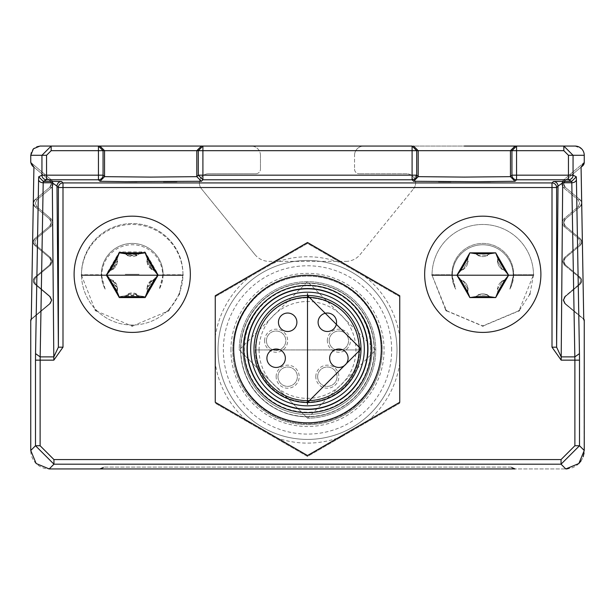 <?xml version="1.0" encoding="UTF-8"?>
<svg xmlns="http://www.w3.org/2000/svg" width="615" height="615" viewBox="0 0 615 615"><rect width="100%" height="100%" fill="white"/><g stroke="black" fill="none" stroke-linecap="round" stroke-linejoin="round"><path stroke-width="0.46" stroke-dasharray="3.08 2.31" d="M583.604 319.293A4.613 4.613 0 0 0 582.605 318.109L565.377 303.656L582.605 318.109A4.613 4.613 0 0 1 584.25 321.645L584.25 450.488A18.45 18.45 0 0 1 565.8 468.938L515.062 468.938A4.613 4.613 0 0 1 511.803 467.585L511.373 467.093L103.628 467.093L511.373 467.093A4.613 4.613 0 0 0 511.803 467.585M103.197 467.585A4.613 4.613 0 0 0 103.628 467.093L103.197 467.585A4.613 4.613 0 0 1 99.938 468.938L49.2 468.938A18.45 18.45 0 0 1 30.75 450.488L30.75 321.645A4.613 4.613 0 0 1 32.395 318.109L49.623 303.656L32.395 318.109A4.613 4.613 0 0 0 31.396 319.293M260.453 155.288A9.225 9.225 0 0 0 251.228 146.062A9.225 9.225 0 0 1 260.453 155.288L260.453 169.125L260.453 155.288M255.84 173.738A4.613 4.613 0 0 0 260.453 169.125A4.613 4.613 0 0 1 255.84 173.738L208.608 173.738L255.84 173.738M208.608 173.738A9.225 9.225 0 0 0 201.451 188.782L254.918 254.564L201.451 188.782A9.225 9.225 0 0 1 208.608 173.738M254.918 254.564A18.45 18.45 0 0 0 269.232 261.375L345.799 261.375L269.232 261.375A18.45 18.45 0 0 1 254.918 254.564M345.799 261.375A18.45 18.45 0 0 0 360.121 254.556L413.549 188.782L360.121 254.556A18.45 18.45 0 0 1 345.799 261.375M413.549 188.782A9.225 9.225 0 0 0 406.392 173.738L359.16 173.738L406.392 173.738A9.225 9.225 0 0 1 413.549 188.782M354.548 169.125A4.613 4.613 0 0 0 359.16 173.738A4.613 4.613 0 0 1 354.548 169.125L354.548 155.288L354.548 169.125M99.938 181.271L137.86 181.702L201.413 181.271L196.8 176.659L150.675 177.097L104.55 176.659L99.938 181.271L98.446 179.78A4.613 4.613 0 0 0 103.059 175.167L98.446 175.167L98.446 179.78L46.556 179.78A4.613 4.613 -116.6 0 1 41.943 175.167L46.556 175.167L46.556 155.288L30.75 155.288L30.75 162.398L51.891 180.341L53.513 183.854L51.852 187.406L36.962 199.76L35.293 203.311L36.923 206.825L51.36 219.086L52.99 222.599L51.322 226.151L36.431 238.505L34.763 242.049L36.393 245.57L50.837 257.823L52.467 261.344L50.799 264.888L35.908 277.242L34.24 280.771L35.87 284.307L50.307 296.568L51.937 300.082L50.269 303.633L30.75 319.831L50.269 303.633L51.937 300.112L50.307 296.568L35.87 284.307L34.24 280.771L35.908 277.242L50.799 264.888L52.467 261.367L50.837 257.823L36.393 245.57L34.763 242.049L36.431 238.505L51.322 226.151L52.99 222.622L51.36 219.086L36.923 206.825L35.293 203.311L36.962 199.76L51.852 187.406L53.513 183.885L51.891 180.341L30.75 162.398L33.925 167.172L49.6 180.326L51.276 183.87L49.654 187.398L51.276 183.847L49.6 180.326L33.925 167.172L49.623 180.349L32.395 165.896A4.613 4.613 0 0 1 30.75 162.36L30.75 155.288A9.225 9.225 0 0 1 39.975 146.062L363.773 146.062A9.225 9.225 0 0 0 354.548 155.288A9.225 9.225 0 0 1 363.773 146.062L563.832 146.062L573.057 155.288L568.445 155.288L568.445 175.167L516.554 175.167L516.554 150.675L511.941 150.675L516.554 146.062L563.832 146.062L516.554 146.062L516.554 150.675L563.832 150.675L568.445 155.288M515.062 181.271L510.45 176.659L464.325 177.097L418.2 176.659L413.588 181.271L490.04 181.656L515.062 181.271L516.554 179.78A4.613 4.613 0 0 1 511.941 175.167L516.554 175.167L516.554 179.78L568.445 179.78L568.445 175.167L573.057 175.167L576.301 176.789L571.689 181.402L568.445 179.78A4.613 4.613 116.6 0 0 573.057 175.167L573.057 155.288L584.25 155.288A9.225 9.225 0 0 0 581.552 148.761L575.025 146.062A9.225 9.225 0 0 1 584.25 155.288L584.25 162.36A4.613 4.613 0 0 1 582.605 165.896L565.377 180.349L581.075 167.172L565.4 180.326L581.075 167.172L584.25 162.398L563.109 180.341L561.487 183.854L563.148 187.406L578.038 199.76L579.707 203.311L578.077 206.825L563.64 219.086L562.01 222.599L563.678 226.151L578.569 238.505L580.237 242.049L578.607 245.57L564.163 257.823L562.533 261.344L564.201 264.888L579.092 277.242L580.76 280.771L579.13 284.307L564.693 296.568L563.063 300.082L564.731 303.633L584.25 319.831L584.096 452.886M49.623 296.584A4.613 4.613 0 0 1 49.623 303.656A4.613 4.613 0 0 0 49.623 296.584L34.963 284.284L49.623 296.584M565.377 187.421A4.613 4.613 0 0 1 565.377 180.349A4.613 4.613 0 0 0 565.377 187.421L580.037 199.721L565.377 187.421M34.963 284.284A4.613 4.613 0 0 1 34.963 277.211L49.623 264.911L34.963 277.211A4.613 4.613 0 0 0 34.963 284.284M580.037 199.721A4.613 4.613 0 0 1 580.037 206.794L565.377 219.094L580.037 206.794A4.613 4.613 0 0 0 580.037 199.721M49.623 257.839A4.613 4.613 0 0 1 49.623 264.911A4.613 4.613 0 0 0 49.623 257.839L34.963 245.539L49.623 257.839M565.377 226.166A4.613 4.613 0 0 1 565.377 219.094A4.613 4.613 0 0 0 565.377 226.166L580.037 238.466L565.377 226.166M34.963 245.539A4.613 4.613 0 0 1 34.963 238.466L49.623 226.166L34.963 238.466A4.613 4.613 0 0 0 34.963 245.539M580.037 238.466A4.613 4.613 0 0 1 580.037 245.539L565.377 257.839L580.037 245.539A4.613 4.613 0 0 0 580.037 238.466M49.623 219.094A4.613 4.613 0 0 1 49.623 226.166A4.613 4.613 0 0 0 49.623 219.094L34.963 206.794L49.623 219.094M565.377 264.911A4.613 4.613 0 0 1 565.377 257.839A4.613 4.613 0 0 0 565.377 264.911L580.037 277.211L565.377 264.911M34.963 206.794A4.613 4.613 0 0 1 34.963 199.721L49.623 187.421L34.963 199.721A4.613 4.613 0 0 0 34.963 206.794M580.037 277.211A4.613 4.613 0 0 1 580.037 284.284L565.377 296.584L580.037 284.284A4.613 4.613 0 0 0 580.037 277.211M49.623 180.349A4.613 4.613 0 0 1 49.623 187.421A4.613 4.613 0 0 0 49.623 180.349M565.377 303.656A4.613 4.613 0 0 1 565.377 296.584A4.613 4.613 0 0 0 565.377 303.656M38.699 176.789L43.311 181.402L43.204 182.755A4.613 3.26 -179 0 1 38.591 179.495L38.699 176.789L41.943 175.167L41.943 155.288L51.168 146.062L98.446 146.062L39.975 146.062L412.096 146.062L202.904 146.062L198.291 150.675L202.904 150.675L202.904 146.062M483.244 325.95L518.706 311.029M519.483 310.237L529.669 294.585M530.015 293.732L533.513 274.751L513.64 274.751A30.873 30.873 0 0 0 482.775 243.417A30.873 30.873 0 0 0 451.91 274.751L432.038 274.751L451.91 274.751A30.873 30.873 0 0 1 482.775 243.417A30.873 30.873 0 0 1 509.843 289.15A30.443 30.443 0 0 0 482.775 244.77A30.443 30.443 0 0 0 455.707 289.15A30.873 30.873 0 0 1 482.775 243.417A30.873 30.873 0 0 1 513.64 274.751L509.843 289.15A30.873 30.873 0 0 0 482.775 243.417A30.873 30.873 0 0 0 455.707 289.15L451.91 274.751L455.707 289.15A30.443 30.443 0 0 1 482.775 244.77A30.443 30.443 0 0 1 509.843 289.15L513.64 274.751L533.513 274.751L519.106 310.629L482.775 325.95L446.436 310.629L432.038 275.213L445.583 309.722M446.744 310.936L482.321 325.95M132.694 325.95L168.156 311.029M168.933 310.237L179.119 294.585M179.465 293.732L182.963 274.751L163.09 274.751A30.873 30.873 0 0 0 132.225 243.417A30.873 30.873 0 0 0 101.36 274.751L81.488 274.751A50.738 50.738 0 0 1 132.225 224.475A50.738 50.738 0 0 1 182.963 274.751M81.488 275.213L95.033 309.722M96.194 310.936L131.771 325.95M163.09 274.751L159.293 289.15A30.443 30.443 0 0 0 132.225 244.77A30.443 30.443 0 0 0 105.157 289.15A30.873 30.873 0 0 1 132.225 243.417A30.873 30.873 0 0 1 159.293 289.15M105.157 289.15L101.36 274.751M49.6 296.561L51.276 300.105L49.654 303.633L31.273 319.054L49.654 303.633L51.276 300.082L49.6 296.561L34.986 284.307L49.6 296.561L50.307 296.568L49.6 296.561M34.932 199.744L49.654 187.398L34.932 199.744L33.31 203.296L34.986 206.817L49.6 219.071L51.276 222.615L49.654 226.143L34.932 238.489L49.654 226.143L51.276 222.592L49.6 219.071L51.36 219.086L49.6 219.071L34.986 206.817L33.31 203.296L34.932 199.744L36.962 199.76L34.932 199.744M34.932 238.489L33.31 242.041L34.986 245.562L49.6 257.816L51.276 261.36L49.654 264.888L34.932 277.234L49.654 264.888L51.276 261.337L49.6 257.816L50.837 257.823L49.6 257.816L34.986 245.562L33.31 242.041L34.932 238.489L36.431 238.505L34.932 238.489M34.932 277.234L33.31 280.763L34.986 284.307L33.31 280.763L34.932 277.234L35.908 277.242L34.932 277.234M583.727 319.054L564.731 303.633L565.346 303.633L583.727 319.054L565.346 303.633L563.724 300.082L565.4 296.561L580.014 284.307L565.4 296.561L563.724 300.105L565.346 303.633L564.731 303.633L563.063 300.112L564.693 296.568L579.13 284.307L580.76 280.771L579.092 277.242L564.201 264.888L562.533 261.367L564.163 257.823L578.607 245.57L580.237 242.049L578.569 238.505L563.678 226.151L562.01 222.622L563.64 219.086L578.077 206.825L579.707 203.311L578.038 199.76L563.148 187.406L561.487 183.885L563.109 180.341L584.25 162.398A4.613 4.613 0 0 0 584.25 162.36M580.014 284.307L581.69 280.763L580.068 277.234L565.346 264.888L580.068 277.234L581.69 280.763L580.014 284.307L579.13 284.307L580.014 284.307M565.346 264.888L563.724 261.337L565.4 257.816L563.724 261.36L565.346 264.888L564.201 264.888L565.346 264.888M580.014 245.562L565.4 257.816L564.163 257.823L565.4 257.816L580.014 245.562L581.69 242.041L580.068 238.489L565.346 226.143L580.068 238.489L581.69 242.041L580.014 245.562L578.607 245.57L580.014 245.562M565.346 226.143L563.724 222.592L565.4 219.071L563.724 222.615L565.346 226.143L563.678 226.151L565.346 226.143M580.014 206.817L565.4 219.071L563.64 219.086L565.4 219.071L580.014 206.817L581.69 203.296L580.068 199.744L565.346 187.398L580.068 199.744L581.69 203.296L580.014 206.817L578.077 206.825L580.014 206.817M565.346 187.398L563.724 183.847L565.4 180.326L563.724 183.87L565.346 187.398L563.148 187.406L565.346 187.398M467.492 291.625L469.86 297.583L476.202 296.653L478.678 294.8A9.04 9.04 0 0 1 486.872 294.8A9.04 9.04 0 0 0 478.678 294.8A20.011 20.011 0 0 0 486.872 294.8A20.011 20.011 0 0 1 478.678 294.8L476.202 296.653L489.348 296.653L495.69 297.583L498.058 291.625L497.689 288.558A9.04 9.04 0 0 1 501.794 281.455A9.04 9.04 0 0 0 497.689 288.558A20.011 20.011 0 0 0 501.794 281.455A20.011 20.011 0 0 1 497.689 288.558L498.058 291.625L504.631 280.24L508.605 275.213L504.631 270.185L501.794 268.97A9.04 9.04 0 0 1 497.689 261.867A9.04 9.04 0 0 0 501.794 268.97A20.011 20.011 0 0 0 497.689 261.867A20.011 20.011 0 0 1 501.794 268.97L504.631 270.185L498.058 258.8L495.69 252.842L489.348 253.772L486.872 255.625A9.04 9.04 0 0 1 478.678 255.625A9.04 9.04 0 0 0 486.872 255.625A20.011 20.011 0 0 0 478.678 255.625A20.011 20.011 0 0 1 486.872 255.625L489.348 253.772L476.202 253.772L469.86 252.842L467.492 258.8L467.861 261.867A9.04 9.04 0 0 1 463.756 268.97A9.04 9.04 0 0 0 467.861 261.867A20.011 20.011 0 0 0 463.756 268.97A20.011 20.011 0 0 1 467.861 261.867L467.492 258.8L460.919 270.185L456.945 275.213L460.919 280.24L463.756 281.455A9.04 9.04 0 0 1 467.861 288.558A9.04 9.04 0 0 0 463.756 281.455A20.011 20.011 0 0 0 467.861 288.558A20.011 20.011 0 0 1 463.756 281.455L460.919 280.24L467.492 291.625L469.86 297.583L495.69 297.583L508.605 275.213L495.69 252.842L469.86 252.842L456.945 275.213L469.86 297.583L476.202 296.653L469.86 297.583L467.492 291.625L467.861 288.558M487.541 295.177L488.418 295.8M467.869 289.319L467.769 290.395M463.103 269.355L462.126 269.808M478.009 255.248L477.132 254.625M497.681 261.106L497.781 260.03M502.447 281.07L503.424 280.617M116.942 291.625L119.31 297.583L125.652 296.653L128.128 294.8A9.04 9.04 0 0 1 136.322 294.8A20.011 20.011 0 0 1 128.128 294.8M138.798 296.653L145.14 297.583L147.508 291.625L147.139 288.558A9.04 9.04 0 0 1 151.244 281.455A20.011 20.011 0 0 1 147.139 288.558M136.991 295.177L137.868 295.8M110.369 270.185L106.395 275.213L110.369 280.24L113.206 281.455A9.04 9.04 0 0 1 117.311 288.558A20.011 20.011 0 0 1 113.206 281.455M117.319 289.319L117.219 290.395M125.652 253.772L119.31 252.842L116.942 258.8L117.311 261.867A9.04 9.04 0 0 1 113.206 268.97A20.011 20.011 0 0 1 117.311 261.867M112.553 269.355L111.576 269.808M147.508 258.8L145.14 252.842L138.798 253.772L136.322 255.625A9.04 9.04 0 0 1 128.128 255.625A20.011 20.011 0 0 1 136.322 255.625M127.459 255.248L126.582 254.625M147.131 261.106L147.231 260.03M151.244 268.97A9.04 9.04 0 0 1 147.139 261.867A20.011 20.011 0 0 1 151.244 268.97L154.081 270.185L158.055 275.213L154.081 280.24M151.897 281.07L152.874 280.617M432.038 274.751A50.738 50.738 0 0 1 482.775 224.475A50.738 50.738 0 0 1 533.513 274.751A50.738 50.738 0 0 0 482.775 224.475A50.738 50.738 0 0 0 432.038 274.751L432.038 275.213L533.513 275.213L432.038 275.213M562.694 181.402L553.408 181.517A4.613 4.613 -135 0 1 558.02 186.13L562.694 182.755L562.694 181.402L571.689 181.402L571.796 182.755A4.613 3.26 179 0 0 576.409 179.495L579.453 353.625L574.841 356.885L574.887 445.737L561.049 459.574L561.049 464.187L53.951 464.187L53.951 459.574L40.113 445.737L35.501 445.737L30.75 450.488L30.75 319.831L31.273 319.054M35.501 360.152L40.113 360.152L40.16 356.885L35.547 353.625L35.501 445.737L53.951 464.187L49.2 468.938L565.8 468.938L561.049 464.187L579.499 445.737L584.25 450.488M482.775 332.408A58.117 58.117 0 0 1 424.658 274.29A58.117 58.117 0 0 1 482.775 216.173A58.117 58.117 0 0 1 540.893 274.29A58.117 58.117 0 0 1 482.775 332.408M132.225 325.028A50.738 50.738 0 0 1 81.488 274.29A50.738 50.738 0 0 1 132.225 223.553A50.738 50.738 0 0 1 182.963 274.29A50.738 50.738 0 0 1 132.225 325.028M132.225 332.408A58.117 58.117 0 0 1 74.108 274.29A58.117 58.117 0 0 1 132.225 216.173A58.117 58.117 0 0 1 190.343 274.29A58.117 58.117 0 0 1 132.225 332.408M182.963 274.29A50.738 50.738 0 0 0 132.225 223.553A50.738 50.738 0 0 0 81.488 274.29A50.738 50.738 0 0 0 132.225 325.028A50.738 50.738 0 0 0 182.963 274.29M61.592 181.517A4.613 4.613 135 0 0 56.98 186.13L58.387 187.537A4.613 4.613 0 0 1 62.999 182.924L552.001 182.924A4.613 4.613 0 0 1 556.613 187.537L62.999 187.537L62.999 182.924L61.592 181.517L52.306 181.402L52.306 182.755L56.98 186.13L58.387 347.183L53.828 356.885L40.16 356.885L43.204 182.755L52.306 182.755L53.828 360.152L62.999 347.183L58.387 347.183L58.387 187.537L62.999 187.537L62.999 347.183M119.31 296.661L145.14 296.661L158.055 274.29L145.14 251.919L119.31 251.919L106.395 274.29L119.31 296.661L125.652 295.73L138.798 295.73L145.14 296.661L147.508 290.703L154.081 279.318L158.055 274.29L154.081 269.262L147.508 257.877L145.14 251.919L138.798 252.85L125.652 252.85L119.31 251.919L116.942 257.877L110.369 269.262L106.395 274.29L110.369 279.318L116.942 290.703L119.31 296.661L116.942 290.703L117.311 287.636A9.04 9.04 0 0 0 113.206 280.532L110.369 279.318L106.395 274.29L110.369 269.262L113.206 268.048A9.04 9.04 0 0 0 117.311 260.945L116.942 257.877L119.31 251.919L125.652 252.85L128.128 254.702A9.04 9.04 0 0 0 136.322 254.702L138.798 252.85L145.14 251.919L147.508 257.877L147.139 260.945A9.04 9.04 0 0 0 151.244 268.048L154.081 269.262L158.055 274.29L154.081 279.318L151.244 280.532A9.04 9.04 0 0 0 147.139 287.636L147.508 290.703L145.14 296.661L138.798 295.73L136.322 293.878A9.04 9.04 0 0 0 128.128 293.878L125.652 295.73L119.31 296.661M46.556 155.288L51.168 150.675L51.168 146.062L99.938 146.062L104.55 150.675L196.8 150.675L201.413 146.062L196.8 150.675L198.291 150.675L198.291 175.167L202.904 175.167L202.904 179.78L412.096 179.78L416.709 175.167L202.904 175.167L202.904 150.675L416.709 150.675L412.096 146.062L412.096 179.78L413.588 181.271M104.55 150.675L98.446 150.675L98.446 146.062L103.059 150.675L103.059 175.167L104.55 176.659L104.55 150.675L99.938 146.062L150.675 146.062M510.45 150.675L515.062 146.062L510.45 150.675L510.45 176.659L511.941 175.167L511.941 150.675L418.2 150.675L413.588 146.062L464.325 146.062M413.588 146.062L412.096 146.062M567.23 468.884L578.846 463.533M581.029 460.904L583.151 456.776M30.75 155.288L33.448 148.761L39.975 146.062M30.75 450.488L36.154 463.533L49.2 468.938M489.348 296.653L495.69 297.583L498.058 291.625L495.69 297.583L489.348 296.653L486.872 294.8M504.631 280.24L508.605 275.213L504.631 270.185L508.605 275.213L504.631 280.24L501.794 281.455M498.058 258.8L495.69 252.842L489.348 253.772L495.69 252.842L498.058 258.8L497.689 261.867M476.202 253.772L469.86 252.842L467.492 258.8L469.86 252.842L476.202 253.772L478.678 255.625M460.919 270.185L456.945 275.213L460.919 280.24L456.945 275.213L460.919 270.185L463.756 268.97M125.252 274.29L139.198 274.29L125.252 274.29M359.852 349.935L255.148 349.935L359.852 349.935M307.5 297.814A52.121 52.121 0 0 1 359.621 349.935A52.121 52.121 0 0 1 307.5 402.056A52.121 52.121 0 0 1 255.379 349.935A52.121 52.121 0 0 1 307.5 297.814A52.121 52.121 0 0 0 255.379 349.935A52.121 52.121 0 0 0 307.5 402.056A52.121 52.121 0 0 0 359.621 349.935A52.121 52.121 0 0 0 307.5 297.814M475.802 275.213L489.748 275.213L475.802 275.213M259.069 349.935A48.431 48.431 0 0 0 307.5 398.366A48.431 48.431 0 0 0 355.931 349.935A48.431 48.431 0 0 0 307.5 301.504A48.431 48.431 0 0 0 259.069 349.935M266.449 340.71A9.686 9.686 0 0 1 276.135 331.024A9.686 9.686 0 0 1 285.821 340.71A9.686 9.686 0 0 1 276.135 350.396A9.686 9.686 0 0 1 266.449 340.71A9.686 9.686 0 0 1 276.135 331.024A9.686 9.686 0 0 1 285.821 340.71A9.686 9.686 0 0 1 276.135 350.396A9.686 9.686 0 0 1 266.449 340.71M264.604 340.71A11.531 11.531 0 0 1 276.135 329.179A11.531 11.531 0 0 1 287.666 340.71A11.531 11.531 0 0 1 276.135 352.241A11.531 11.531 0 0 1 264.604 340.71M317.648 376.688A9.686 9.686 0 0 1 327.334 367.001A9.686 9.686 0 0 1 337.02 376.688A9.686 9.686 0 0 1 327.334 386.374A9.686 9.686 0 0 1 317.648 376.688A9.686 9.686 0 0 1 327.334 367.001A9.686 9.686 0 0 1 337.02 376.688A9.686 9.686 0 0 1 327.334 386.374A9.686 9.686 0 0 1 317.648 376.688M315.803 376.688A11.531 11.531 0 0 1 327.334 365.156A11.531 11.531 0 0 1 338.865 376.688A11.531 11.531 0 0 1 327.334 388.219A11.531 11.531 0 0 1 315.803 376.688M277.98 376.688A9.686 9.686 0 0 1 287.666 367.001A9.686 9.686 0 0 1 297.353 376.688A9.686 9.686 0 0 1 287.666 386.374A9.686 9.686 0 0 1 277.98 376.688A9.686 9.686 0 0 1 287.666 367.001A9.686 9.686 0 0 1 297.353 376.688A9.686 9.686 0 0 1 287.666 386.374A9.686 9.686 0 0 1 277.98 376.688M276.135 376.688A11.531 11.531 0 0 1 287.666 365.156A11.531 11.531 0 0 1 299.197 376.688A11.531 11.531 0 0 1 287.666 388.219A11.531 11.531 0 0 1 276.135 376.688M329.179 340.71A9.686 9.686 0 0 1 338.865 331.024A9.686 9.686 0 0 1 348.551 340.71A9.686 9.686 0 0 1 338.865 350.396A9.686 9.686 0 0 1 329.179 340.71A9.686 9.686 0 0 1 338.865 331.024A9.686 9.686 0 0 1 348.551 340.71A9.686 9.686 0 0 1 338.865 350.396A9.686 9.686 0 0 1 329.179 340.71M327.334 340.71A11.531 11.531 0 0 1 338.865 329.179A11.531 11.531 0 0 1 350.396 340.71A11.531 11.531 0 0 1 338.865 352.241A11.531 11.531 0 0 1 327.334 340.71M242.925 349.935A64.575 64.575 0 0 0 307.5 414.51A64.575 64.575 0 0 0 372.075 349.935A64.575 64.575 0 0 0 307.5 285.36A64.575 64.575 0 0 0 242.925 349.935A64.575 64.575 0 0 1 307.5 285.36A64.575 64.575 0 0 1 372.075 349.935A64.575 64.575 0 0 1 307.5 414.51A64.575 64.575 0 0 1 242.925 349.935A64.575 64.575 0 0 1 307.5 285.36A64.575 64.575 0 0 1 372.075 349.935A64.575 64.575 0 0 1 307.5 414.51A64.575 64.575 0 0 1 242.925 349.935A64.575 64.575 0 0 1 307.5 285.36A64.575 64.575 0 0 1 372.075 349.935A64.575 64.575 0 0 1 307.5 414.51A64.575 64.575 0 0 1 242.925 349.935A64.575 64.575 0 0 1 307.5 285.36A64.575 64.575 0 0 1 372.075 349.935A64.575 64.575 0 0 1 307.5 414.51A64.575 64.575 0 0 1 242.925 349.935A64.575 64.575 0 0 0 307.5 414.51A64.575 64.575 0 0 0 372.075 349.935A64.575 64.575 0 0 0 307.5 285.36A64.575 64.575 0 0 0 242.925 349.935M418.2 176.659L418.2 150.675L416.709 150.675L416.709 175.167L418.2 176.659L418.2 150.675M196.8 176.659L196.8 150.675L196.8 176.659L198.291 175.167L202.904 179.78L201.413 181.271M575.025 146.062L563.832 146.062L563.832 150.675M117.311 287.636A20.011 20.011 0 0 1 113.206 280.532M113.206 268.048A20.011 20.011 0 0 1 117.311 260.945M128.128 254.702A20.011 20.011 0 0 1 136.322 254.702M147.139 260.945A20.011 20.011 0 0 1 151.244 268.048M151.244 280.532A20.011 20.011 0 0 1 147.139 287.636M136.322 293.878A20.011 20.011 0 0 1 128.128 293.878M552.001 347.183L556.613 347.183L556.613 187.537L558.02 186.13L556.613 347.183L561.172 356.885L574.841 356.885L571.796 182.755L562.694 182.755L561.172 360.152L552.001 347.183L552.001 182.924L553.408 181.517M374.151 349.935A66.651 66.651 0 0 0 307.5 283.284A66.651 66.651 0 0 0 240.849 349.935A66.651 66.651 0 0 0 307.5 416.586A66.651 66.651 0 0 0 374.151 349.935M215.25 349.935L215.25 403.194L215.25 296.676L307.5 243.417L399.75 296.676L399.75 403.194L307.5 456.453L215.25 403.194L307.5 456.453L399.75 403.194L399.75 296.676L307.5 243.417L215.25 296.676L215.25 349.935M396.983 349.935A89.483 89.483 0 0 1 307.5 439.418A89.483 89.483 0 0 1 218.018 349.935A89.483 89.483 0 0 1 307.5 260.453A89.483 89.483 0 0 1 396.983 349.935A89.483 89.483 0 0 0 307.5 260.453A89.483 89.483 0 0 0 218.018 349.935A89.483 89.483 0 0 0 307.5 439.418A89.483 89.483 0 0 0 396.983 349.935M391.655 349.935A84.155 84.155 0 0 0 307.5 265.78A84.155 84.155 0 0 0 223.345 349.935A84.155 84.155 0 0 0 307.5 434.09A84.155 84.155 0 0 0 391.655 349.935M232.778 349.935A74.723 74.723 0 0 1 307.5 275.213A74.723 74.723 0 0 1 382.223 349.935A74.723 74.723 0 0 1 307.5 424.658A74.723 74.723 0 0 1 232.778 349.935M230.933 349.935A76.567 76.567 0 0 1 307.5 273.368A76.567 76.567 0 0 1 384.068 349.935A76.567 76.567 0 0 1 307.5 426.502A76.567 76.567 0 0 1 230.933 349.935M307.5 424.658A74.723 74.723 0 0 0 382.223 349.935A74.723 74.723 0 0 0 307.5 275.213A74.723 74.723 0 0 0 232.778 349.935A74.723 74.723 0 0 0 307.5 424.658A74.723 74.723 0 0 1 232.778 349.935A74.723 74.723 0 0 1 307.5 275.213A74.723 74.723 0 0 1 382.223 349.935A74.723 74.723 0 0 1 307.5 424.658A74.723 74.723 0 0 1 232.778 349.935A74.723 74.723 0 0 1 307.5 275.213A74.723 74.723 0 0 1 382.223 349.935A74.723 74.723 0 0 1 307.5 424.658M381.3 349.935A73.8 73.8 0 0 0 307.5 276.135A73.8 73.8 0 0 0 233.7 349.935A73.8 73.8 0 0 0 307.5 423.735A73.8 73.8 0 0 0 381.3 349.935A73.8 73.8 0 0 1 307.5 423.735A73.8 73.8 0 0 1 233.7 349.935A73.8 73.8 0 0 1 307.5 276.135A73.8 73.8 0 0 1 381.3 349.935M307.5 418.2L375.765 349.935L307.5 281.67L239.235 349.935L307.5 418.2L239.235 349.935A68.265 68.265 0 0 1 307.5 281.67A68.265 68.265 0 0 1 375.765 349.935A68.265 68.265 0 0 1 307.5 418.2L239.235 349.935A68.265 68.265 0 0 1 307.5 281.67A68.265 68.265 0 0 1 375.765 349.935A68.265 68.265 0 0 1 307.5 418.2M307.5 283.054A66.881 66.881 0 0 0 240.619 349.935A66.881 66.881 0 0 0 307.5 416.816A66.881 66.881 0 0 0 374.381 349.935A66.881 66.881 0 0 0 307.5 283.054A66.881 66.881 0 0 1 374.381 349.935A66.881 66.881 0 0 1 307.5 416.816A66.881 66.881 0 0 1 240.619 349.935A66.881 66.881 0 0 1 307.5 283.054M399.75 295.754L399.75 402.272L307.5 455.53L215.25 402.272L215.25 295.754L307.5 242.495L399.75 295.754M307.5 422.812A73.8 73.8 0 0 0 381.3 349.013A73.8 73.8 0 0 0 307.5 275.213A73.8 73.8 0 0 0 233.7 349.013A73.8 73.8 0 0 0 307.5 422.812M307.5 285.821A63.191 63.191 0 0 1 370.691 349.013A63.191 63.191 0 0 1 307.5 412.204A63.191 63.191 0 0 1 244.309 349.013A63.191 63.191 0 0 1 307.5 285.821M307.5 408.975A59.963 59.963 0 0 0 367.463 349.013A59.963 59.963 0 0 0 307.5 289.05A59.963 59.963 0 0 0 247.538 349.013A59.963 59.963 0 0 0 307.5 408.975A59.963 59.963 0 0 1 247.538 349.013A59.963 59.963 0 0 1 307.5 289.05A59.963 59.963 0 0 1 367.463 349.013A59.963 59.963 0 0 1 307.5 408.975M307.5 412.665A63.653 63.653 0 0 0 371.153 349.013A63.653 63.653 0 0 0 307.5 285.36A63.653 63.653 0 0 0 243.847 349.013A63.653 63.653 0 0 0 307.5 412.665M307.5 402.518A53.505 53.505 0 0 1 253.995 349.013A53.505 53.505 0 0 1 307.5 295.507A53.505 53.505 0 0 0 253.995 349.013A53.505 53.505 0 0 0 307.5 402.518M287.666 331.485A9.225 9.225 0 0 1 278.441 322.26A9.225 9.225 0 0 1 287.666 313.035A9.225 9.225 0 0 1 296.891 322.26M276.135 367.463A9.225 9.225 0 0 1 266.91 358.238A9.225 9.225 0 0 1 276.135 349.013A9.225 9.225 0 0 1 285.36 358.238A9.225 9.225 0 0 1 276.135 367.463M318.109 322.26A9.225 9.225 0 0 1 327.334 313.035A9.225 9.225 0 0 1 336.559 322.26A9.225 9.225 0 0 1 327.334 331.485M338.865 367.463A9.225 9.225 0 0 1 329.64 358.238A9.225 9.225 0 0 1 338.865 349.013A9.225 9.225 0 0 1 348.09 358.238A9.225 9.225 0 0 1 338.865 367.463M49.6 180.326L51.891 180.341L49.6 180.326M49.654 303.633L50.269 303.633L49.654 303.633M49.654 187.398L51.852 187.406L49.654 187.398M34.986 206.817L36.923 206.825L34.986 206.817M49.654 226.143L51.322 226.151L49.654 226.143M34.986 245.562L36.393 245.57L34.986 245.562M49.654 264.888L50.799 264.888L49.654 264.888M35.87 284.307L34.986 284.307L35.87 284.307M563.109 180.341L565.4 180.326L563.109 180.341M565.4 296.561L564.693 296.568L565.4 296.561M580.068 277.234L579.092 277.242L580.068 277.234M578.569 238.505L580.068 238.489L578.569 238.505M578.038 199.76L580.068 199.744L578.038 199.76M53.951 459.574L561.049 459.574M53.828 360.152L40.113 360.152L40.113 445.737M579.453 353.625L579.499 360.152L561.172 360.152M574.887 445.737L579.499 445.737L579.499 360.152M38.591 179.495L35.547 353.625M576.301 176.789L576.409 179.495M51.168 150.675L98.446 150.675L98.446 175.167L46.556 175.167L46.556 179.78L43.311 181.402L52.306 181.402M250.051 423.289A93.173 93.173 0 0 1 215.25 363.011M342.301 436.366A93.173 93.173 0 0 1 272.699 436.366M399.75 363.011A93.173 93.173 0 0 1 364.949 423.289M364.949 276.581A93.173 93.173 0 0 1 399.75 336.859M272.699 263.504A93.173 93.173 0 0 1 342.301 263.504M215.25 336.859A93.173 93.173 0 0 1 250.051 276.581M124.514 181.648L137.86 181.702M164.336 181.694L176.39 181.656M438.164 181.648L451.51 181.702M477.986 181.694L490.04 181.656"/><path stroke-width="0.92" d="M52.306 181.402L61.592 181.517A4.613 4.613 135 0 0 56.98 186.13L52.306 182.755L52.306 181.402L43.311 181.402L46.556 179.78A4.613 4.613 -116.6 0 1 41.943 175.167L38.699 176.789L43.311 181.402L43.204 182.755A4.613 3.26 -179 0 1 38.591 179.495L35.547 353.625L40.16 356.885L40.113 445.737L35.501 445.737L53.951 464.187L561.049 464.187L579.499 445.737L584.25 450.488L584.25 321.645A4.613 4.613 0 0 0 583.604 319.293M511.803 467.585L515.062 468.938L49.2 468.938L99.938 468.938L103.197 467.585M62.999 347.183L62.999 187.537L58.387 187.537L56.98 186.13L58.387 347.183L62.999 347.183L53.828 360.152L35.501 360.152L35.501 445.737L30.75 450.488L30.75 321.645A4.613 4.613 0 0 1 31.396 319.293M515.062 181.271L477.14 181.702L413.588 181.271L418.2 176.659L464.325 177.097L510.45 176.659L515.062 181.271L516.554 179.78A4.613 4.613 0 0 1 511.941 175.167L516.554 175.167L516.554 179.78L568.445 179.78A4.613 4.613 116.6 0 0 573.057 175.167L568.445 175.167L568.445 155.288L573.057 155.288L563.832 146.062L575.025 146.062A9.225 9.225 0 0 1 584.25 155.288L584.25 162.36A4.613 4.613 0 0 1 582.605 165.896L581.075 167.172L584.25 162.398A4.613 4.613 0 0 0 584.25 162.36L584.25 155.288L584.25 162.36M99.938 181.271L104.55 176.659L150.675 177.097L196.8 176.659L201.413 181.271L124.96 181.656L99.938 181.271L98.446 179.78L46.556 179.78L46.556 175.167L41.943 175.167L41.943 155.288L30.75 155.288L30.75 162.398L32.395 165.896L33.925 167.172L31.273 319.054L33.925 167.172L30.75 162.398L30.75 155.288L33.448 148.761L39.975 146.062L51.168 146.062L41.943 155.288L46.556 155.288L46.556 175.167L98.446 175.167L98.446 179.78A4.613 4.613 0 0 0 103.059 175.167L98.446 175.167L98.446 150.675L103.059 150.675L98.446 146.062L150.675 146.062L39.975 146.062L51.168 146.062L51.168 150.675L46.556 155.288M583.727 319.054L581.075 167.172L583.727 319.054L584.25 319.831L584.25 450.488L578.846 463.533L565.8 468.938L567.23 468.884M464.325 146.062L575.025 146.062A9.225 9.225 0 0 1 584.25 155.288L573.057 155.288L573.057 175.167L576.301 176.789L571.689 181.402L553.408 181.517A4.613 4.613 -135 0 1 558.02 186.13L556.613 187.537A4.613 4.613 0 0 0 552.001 182.924L62.999 182.924A4.613 4.613 0 0 0 58.387 187.537L58.387 347.183L53.828 356.885L40.16 356.885L43.204 182.755L52.306 182.755L53.828 360.152M30.75 450.488L36.154 463.533L49.2 468.938L36.154 463.533L30.75 450.488L30.75 319.831L31.273 319.054M40.113 445.737L53.951 459.574L53.951 464.187L49.2 468.938M584.25 450.488L578.846 463.533L565.8 468.938L561.049 464.187L561.049 459.574L574.887 445.737L579.499 445.737L579.499 360.152L574.887 360.152L574.841 356.885L579.453 353.625L579.499 360.152M482.321 325.95L483.244 325.95M518.706 311.029L519.483 310.237M529.669 294.585L530.015 293.732M432.038 274.751L432.038 275.213L533.513 275.213L533.513 274.751M482.775 332.408A58.117 58.117 0 0 0 540.893 274.29A58.117 58.117 0 0 0 482.775 216.173A58.117 58.117 0 0 0 424.658 274.29A58.117 58.117 0 0 0 482.775 332.408M445.583 309.722L446.744 310.936M131.771 325.95L132.694 325.95M168.156 311.029L168.933 310.237M179.119 294.585L179.465 293.732M81.488 274.751L81.488 275.213L182.963 275.213L182.963 274.751M132.225 332.408A58.117 58.117 0 0 0 190.343 274.29A58.117 58.117 0 0 0 132.225 216.173A58.117 58.117 0 0 0 74.108 274.29A58.117 58.117 0 0 0 132.225 332.408M95.033 309.722L96.194 310.936M579.453 353.625L576.409 179.495A4.613 3.26 179 0 1 571.796 182.755L571.689 181.402L568.445 179.78L568.445 175.167L516.554 175.167L516.554 150.675L563.832 150.675L563.832 146.062L575.025 146.062M61.592 181.517L62.999 182.924L62.999 187.537L552.001 187.537L552.001 347.183L561.172 360.152L562.694 182.755L558.02 186.13L556.613 347.183L561.172 356.885L574.841 356.885L571.796 182.755L562.694 182.755L562.694 181.402M104.55 150.675L99.938 146.062L104.55 150.675L104.55 176.659L103.059 175.167L103.059 150.675L196.8 150.675L201.413 146.062L150.675 146.062M510.45 150.675L516.554 150.675L516.554 146.062L511.941 150.675L511.941 175.167L510.45 176.659L510.45 150.675L515.062 146.062L510.45 150.675L418.2 150.675L413.588 146.062L418.2 150.675L412.096 150.675L412.096 146.062L98.446 146.062L98.446 150.675L51.168 150.675M201.413 146.062L202.904 146.062L202.904 150.675L198.291 150.675L202.904 146.062M533.513 275.213L432.038 275.213M495.69 297.583L469.86 297.583L456.945 275.213L469.86 252.842L495.69 252.842L508.605 275.213L495.69 297.583L489.348 296.653L476.202 296.653L469.86 297.583L467.492 291.625L460.919 280.24L456.945 275.213L460.919 270.185L467.492 258.8L469.86 252.842L476.202 253.772L489.348 253.772L495.69 252.842L498.058 258.8L504.631 270.185L508.605 275.213L504.631 280.24L498.058 291.625L495.69 297.583M486.872 294.8L487.541 295.177M488.418 295.8L489.348 296.653M476.202 296.653L476.663 296.199M478.147 295.092L478.678 294.8M467.861 288.558L467.869 289.319M467.769 290.395L467.492 291.625M460.919 280.24L461.542 280.409M463.249 281.147L463.756 281.455M463.756 268.97L463.103 269.355M462.126 269.808L460.919 270.185M467.492 258.8L467.654 259.422M467.877 261.267L467.861 261.867M478.678 255.625L478.009 255.248M477.132 254.625L476.202 253.772M489.348 253.772L488.887 254.226M487.403 255.333L486.872 255.625M497.689 261.867L497.681 261.106M497.781 260.03L498.058 258.8M504.631 270.185L504.008 270.016M502.301 269.278L501.794 268.97M501.794 281.455L502.447 281.07M503.424 280.617L504.631 280.24M498.058 291.625L497.896 291.003M497.673 289.158L497.689 288.558M182.963 275.213L81.488 275.213M145.14 297.583L119.31 297.583L106.395 275.213L119.31 252.842L145.14 252.842L158.055 275.213L145.14 297.583L138.798 296.653L125.652 296.653L119.31 297.583L116.942 291.625L110.369 280.24L106.395 275.213L110.369 270.185L116.942 258.8L119.31 252.842L125.652 253.772L138.798 253.772L145.14 252.842L147.508 258.8L154.081 270.185L158.055 275.213L154.081 280.24L147.508 291.625L145.14 297.583M136.322 294.8L136.991 295.177M137.868 295.8L138.798 296.653M125.652 296.653L126.113 296.199M127.597 295.092L128.128 294.8M117.311 288.558L117.319 289.319M117.219 290.395L116.942 291.625M110.369 280.24L110.992 280.409M112.699 281.147L113.206 281.455M113.206 268.97L112.553 269.355M111.576 269.808L110.369 270.185M116.942 258.8L117.104 259.422M117.327 261.267L117.311 261.867M128.128 255.625L127.459 255.248M126.582 254.625L125.652 253.772M138.798 253.772L138.337 254.226M136.853 255.333L136.322 255.625M147.139 261.867L147.131 261.106M147.231 260.03L147.508 258.8M154.081 270.185L153.458 270.016M151.751 269.278L151.244 268.97M151.244 281.455L151.897 281.07M152.874 280.617L154.081 280.24M147.508 291.625L147.346 291.003M147.123 289.158L147.139 288.558M489.748 275.213L475.802 275.213L489.748 275.213M139.198 275.213L125.252 275.213L139.198 275.213M30.75 155.288L33.448 148.761L39.975 146.062M418.2 176.659L418.2 150.675L418.2 176.659L416.709 175.167L412.096 175.167L412.096 179.78A4.613 4.613 0 0 0 416.709 175.167L416.709 150.675L412.096 146.062M196.8 176.659L196.8 150.675L198.291 150.675L198.291 175.167L412.096 175.167L412.096 150.675L202.904 150.675L202.904 179.78L198.291 175.167L196.8 176.659L196.8 150.675M552.001 347.183L556.613 347.183L556.613 187.537L552.001 187.537L552.001 182.924L553.408 181.517M578.846 463.533L581.029 460.904M583.151 456.776L584.096 452.886M399.75 402.272L399.75 295.754L307.5 242.495L215.25 295.754L215.25 402.272L307.5 455.53L399.75 402.272M307.5 422.812A73.8 73.8 0 0 0 381.3 349.013A73.8 73.8 0 0 0 307.5 275.213A73.8 73.8 0 0 0 233.7 349.013A73.8 73.8 0 0 0 307.5 422.812M307.5 285.36A63.653 63.653 0 0 1 371.153 349.013A63.653 63.653 0 0 1 307.5 412.665A63.653 63.653 0 0 1 243.847 349.013A63.653 63.653 0 0 1 307.5 285.36M307.5 404.363L307.5 293.663L307.5 404.363M307.5 295.507A53.505 53.505 0 0 0 253.995 349.013A53.505 53.505 0 0 0 307.5 402.518A53.505 53.505 0 0 0 361.005 349.013A53.505 53.505 0 0 0 307.5 295.507L361.005 349.013L307.5 402.518L361.005 349.013L307.5 295.507M296.891 322.26A9.225 9.225 0 0 1 287.666 331.485A9.225 9.225 0 0 0 296.891 322.26A9.225 9.225 0 0 0 287.666 313.035A9.225 9.225 0 0 0 278.441 322.26A9.225 9.225 0 0 0 287.666 331.485A9.225 9.225 0 0 0 296.891 322.26A9.225 9.225 0 0 0 287.666 313.035A9.225 9.225 0 0 0 278.441 322.26A9.225 9.225 0 0 0 287.666 331.485M327.334 331.485A9.225 9.225 0 0 1 318.109 322.26A9.225 9.225 0 0 1 327.334 313.035A9.225 9.225 0 0 1 336.559 322.26A9.225 9.225 0 0 1 327.334 331.485A9.225 9.225 0 0 1 318.109 322.26A9.225 9.225 0 0 1 327.334 313.035A9.225 9.225 0 0 1 336.559 322.26A9.225 9.225 0 0 1 327.334 331.485A9.225 9.225 0 0 1 318.109 322.26M276.135 367.463A9.225 9.225 0 0 1 266.91 358.238A9.225 9.225 0 0 1 276.135 349.013A9.225 9.225 0 0 1 285.36 358.238A9.225 9.225 0 0 1 276.135 367.463A9.225 9.225 0 0 1 266.91 358.238A9.225 9.225 0 0 1 276.135 349.013A9.225 9.225 0 0 1 285.36 358.238A9.225 9.225 0 0 1 276.135 367.463M338.865 367.463A9.225 9.225 0 0 1 329.64 358.238A9.225 9.225 0 0 1 338.865 349.013A9.225 9.225 0 0 1 348.09 358.238A9.225 9.225 0 0 1 338.865 367.463A9.225 9.225 0 0 1 329.64 358.238A9.225 9.225 0 0 1 338.865 349.013A9.225 9.225 0 0 1 348.09 358.238A9.225 9.225 0 0 1 338.865 367.463M561.049 459.574L53.951 459.574M561.172 360.152L574.887 360.152L574.887 445.737M35.547 353.625L35.501 360.152M38.699 176.789L38.591 179.495M576.409 179.495L576.301 176.789M568.445 155.288L563.832 150.675M201.413 181.271L202.904 179.78L412.096 179.78L413.588 181.271M307.5 288.55A60.462 60.462 0 0 1 367.962 349.013A60.462 60.462 0 0 1 307.5 409.475A60.462 60.462 0 0 1 247.038 349.013A60.462 60.462 0 0 1 307.5 288.55M307.5 405.831A56.818 56.818 0 0 0 364.318 349.013A56.818 56.818 0 0 0 307.5 292.194A56.818 56.818 0 0 0 250.682 349.013A56.818 56.818 0 0 0 307.5 405.831M307.5 400.673A51.66 51.66 0 0 1 255.84 349.013A51.66 51.66 0 0 1 307.5 297.353A51.66 51.66 0 0 1 359.16 349.013A51.66 51.66 0 0 1 307.5 400.673M176.836 181.648L163.49 181.702M137.014 181.694L124.96 181.656M490.486 181.648L477.14 181.702M450.664 181.694L438.61 181.656"/></g></svg>
